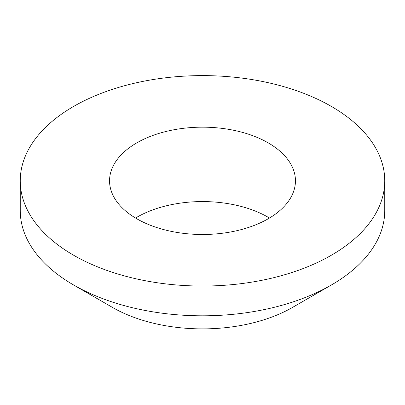 <?xml version="1.0" encoding="UTF-8"?>
<svg xmlns="http://www.w3.org/2000/svg" width="405" height="405" viewBox="0 0 405 405"><rect width="100%" height="100%" fill="white"/><g stroke="black" fill="none" stroke-linecap="round" stroke-linejoin="round"><path stroke-width="0.61" d="M331.371 284.993L292.709 307.314A127.575 73.654 180 0 1 112.291 307.314L73.629 284.993A182.25 105.219 0 0 0 331.371 284.993A182.25 105.219 0 0 0 384.75 210.59L384.75 180.827A182.25 105.219 0 0 0 331.371 106.424A182.25 105.219 0 0 0 132.754 83.617A182.25 105.219 0 0 0 20.25 180.827A182.25 105.219 0 0 0 73.629 255.231A182.25 105.219 0 0 0 272.246 278.038A182.25 105.219 0 0 0 384.75 180.827M135.513 218.032A92.947 53.662 180 0 1 268.221 217.288A92.947 53.662 180 0 1 269.487 218.032M268.221 142.884A92.947 53.662 0 0 0 166.931 131.25A92.947 53.662 0 0 0 109.552 180.827A92.947 53.662 0 0 0 136.779 218.771A92.947 53.662 0 0 0 238.069 230.404A92.947 53.662 0 0 0 295.447 180.827A92.947 53.662 0 0 0 268.221 142.884M20.25 180.827L20.25 210.59A182.25 105.219 0 0 0 73.629 284.993L112.291 307.314A127.575 73.654 180 0 1 112.286 307.314"/></g></svg>
